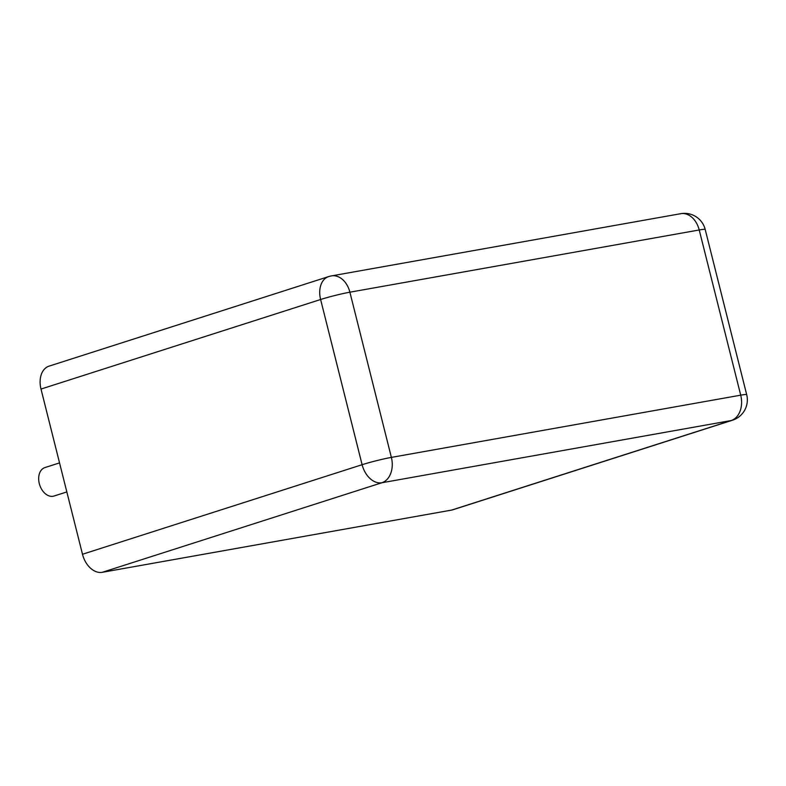 <?xml version="1.0" encoding="UTF-8"?>
<svg xmlns="http://www.w3.org/2000/svg" width="786" height="786" viewBox="0 0 786 786"><rect width="100%" height="100%" fill="white"/><g stroke="black" fill="none" stroke-linecap="round" stroke-linejoin="round"><path stroke-width="1.18" d="M41 389.06A21.34 14.718 -107.8 0 1 49.046 366.148L328.656 276.584A21.34 14.718 -107.8 0 0 320.609 299.505A21.34 1.425 -14.1 0 1 349.888 292.195L699.226 229.974L740.717 395.171L391.379 457.393L349.888 292.195A21.34 15.386 79.9 0 0 331.427 275.906L680.764 213.684A21.34 15.386 79.9 0 1 699.226 229.974A21.34 1.425 165.9 0 1 705.209 229.492L746.7 394.69A21.34 1.425 165.9 0 0 740.717 395.171A21.34 15.386 -100.1 0 1 731.186 420.539L381.849 482.761A21.34 14.718 -107.8 0 1 362.11 464.703L320.609 299.505L41 389.06L82.491 554.258A21.34 14.718 72.2 0 0 102.239 572.316L381.849 482.761A21.34 15.386 -100.1 0 0 391.379 457.393A21.34 1.425 -14.1 0 0 362.11 464.703L82.491 554.258M451.577 510.094L731.186 420.539A21.34 14.718 -107.8 0 0 732.513 420.205L452.893 509.77A21.34 14.718 -107.8 0 1 451.577 510.094L102.239 572.316M59.54 462.895L44.93 467.572A14.934 10.297 72.2 0 0 39.3 483.616A14.934 10.297 72.2 0 0 54.047 496.025L66.839 491.928M705.209 229.492A21.34 21.34 0 0 0 680.764 213.684M732.513 420.205A21.34 21.34 0 0 0 746.7 394.69M331.427 275.906A21.34 21.34 0 0 0 328.656 276.584"/></g></svg>
